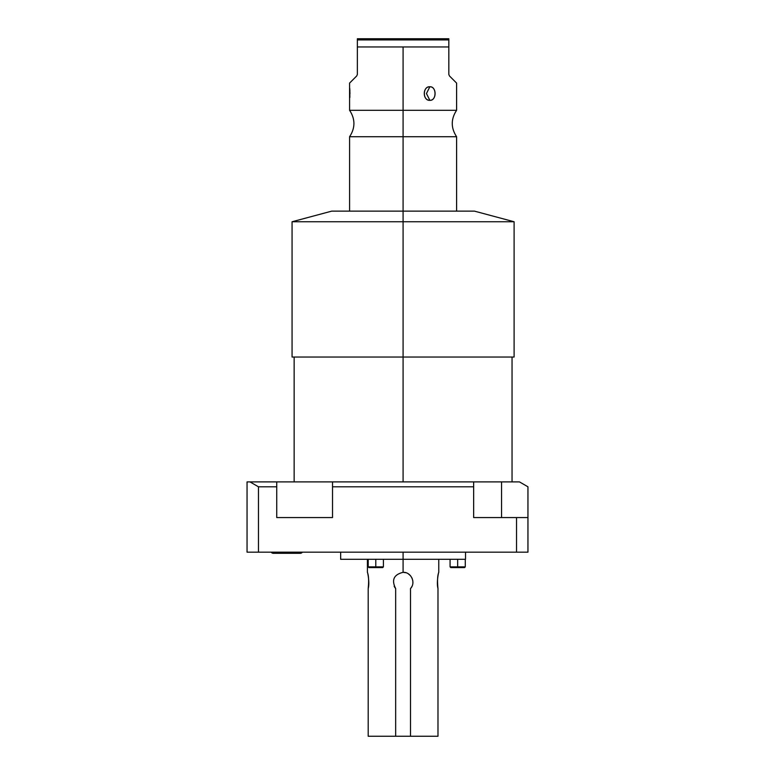 <?xml version="1.0" encoding="UTF-8"?>
<svg xmlns="http://www.w3.org/2000/svg" width="775" height="775" viewBox="0 0 775 775"><rect width="100%" height="100%" fill="white"/><g stroke="black" fill="none" stroke-linecap="round" stroke-linejoin="round"><path stroke-width="1.16" d="M519.463 481.895L247.051 481.895L249.976 481.895L258.463 486.797L258.463 552.168L247.051 552.168L247.051 481.895L247.051 552.168L516.538 552.168L258.463 552.168L258.463 486.797L249.976 481.895L276.733 481.895L276.733 486.797L258.463 486.797L276.733 486.797L276.733 481.895L332.523 481.895L332.523 517.564L276.733 517.564L276.733 486.797L276.733 517.564L332.523 517.564L332.523 481.895L473.651 481.895L473.651 486.797L332.523 486.797L473.651 486.797L473.651 481.895L519.463 481.895L527.949 486.797L527.949 552.168L516.538 552.168L516.538 517.564L473.651 517.564L473.651 486.797L473.651 517.564L527.949 517.564L527.949 552.168L516.538 552.168L516.538 517.564L527.949 517.564L527.949 486.797L519.463 481.895M501.551 517.564L501.551 481.895L501.551 517.564M302.357 552.168A2.606 2.606 0 0 1 300.206 553.311L300.206 553.311A2.606 2.606 0 0 0 302.357 552.168A2.606 2.606 0 0 1 300.206 553.311L273.381 553.311A2.606 2.606 0 0 1 271.221 552.168A2.606 2.606 0 0 0 273.381 553.311L299.547 553.311M271.221 552.168A2.606 2.606 0 0 0 273.381 553.311L273.381 553.311M356.733 75.94L357.353 74.419L357.353 46.955L357.353 74.419L356.733 75.94C347.268 85.395 347.268 85.395 356.733 75.94L357.353 74.419L356.733 75.94L349.583 83.09L349.583 110.292L403.087 110.292L403.087 46.955L403.087 110.292L349.583 110.292C355.357 119.108 355.357 127.923 349.583 136.729L403.087 136.729L403.087 110.292L456.601 110.292L403.087 110.292L403.087 136.729L349.583 136.729L349.583 211.129L403.087 211.129L403.087 357.033L292.068 357.033L292.068 221.757L514.106 221.757L292.068 221.757L331.739 211.129L474.436 211.129L514.106 221.757L514.106 357.033L403.087 357.033L403.087 136.729L456.601 136.729L403.087 136.729L403.087 211.129M512.042 481.895L512.042 357.033L403.087 357.033L403.087 481.895L403.087 357.033M449.452 75.94C458.907 85.395 458.907 85.395 449.452 75.94L448.822 74.419L449.452 75.94L448.822 74.419L448.822 38.75L357.353 38.75L357.353 46.955L448.822 46.955L448.822 74.419L449.452 75.94L456.601 83.09L456.601 110.292C450.827 119.108 450.827 127.923 456.601 136.729L456.601 211.129M429.844 100.324C436.732 100.905 436.751 86.199 429.844 86.771C422.54 86.19 422.53 100.886 429.844 100.324C436.829 100.517 436.829 86.577 429.844 86.771L426.453 93.543L429.844 100.324L426.453 93.543L429.844 86.771C422.433 86.577 422.433 100.517 429.844 100.324M448.822 46.955L357.353 46.955L357.353 39.922L448.822 39.922L448.822 46.955M448.822 39.922L357.353 39.922L357.353 38.75L448.822 38.75L448.822 39.922M349.835 97.447L349.854 90.007M349.738 88.369L349.825 89.493M349.874 90.384L349.922 91.276M349.951 92.525L349.961 93.543M349.874 96.72L349.825 97.553M465.523 552.168L465.523 559.308L403.087 559.308L403.087 552.168L403.087 559.308L340.661 559.308L340.661 552.168M367.418 572.328L367.418 559.308L360.675 559.308M343.654 559.308L403.087 559.308L403.087 572.328L403.087 559.308M437.982 588.554C437.226 580.901 437.478 575.534 438.737 572.434C438.95 570.642 436.199 582.257 437.982 588.554L437.982 736.25L410.508 736.25L410.508 588.554C416.127 582.79 411.128 571.873 403.087 572.328C393.787 574.614 391.317 580.029 395.667 588.554L395.667 736.25L437.982 736.25L437.982 588.554C437.226 580.901 437.478 575.534 438.737 572.434C438.95 570.642 436.199 582.257 437.982 588.554M403.136 572.328L405.819 572.715L403.136 572.328M408.377 573.878L410.498 575.709L408.377 573.878M412.029 578.092L412.804 580.746L412.029 578.092M368.193 736.25L395.667 736.25L368.193 736.25L368.193 588.554C368.948 580.901 368.697 575.534 367.447 572.434C367.224 570.642 369.985 582.257 368.193 588.554C368.948 580.901 368.697 575.534 367.447 572.434C367.224 570.642 369.985 582.257 368.193 588.554L368.193 736.25M395.667 736.25L410.508 736.25L410.508 588.554C416.127 582.79 411.128 571.873 403.087 572.328C393.787 574.614 391.317 580.029 395.667 588.554A9.813 9.813 0 0 1 394.165 586.21A9.813 9.813 0 0 0 395.667 588.554L395.667 736.25M412.009 586.22A9.813 9.813 0 0 1 410.508 588.554A9.813 9.813 0 0 0 412.009 586.22M379.314 567.581L372.291 567.581M461.183 567.581L454.16 567.581M450.072 559.308L450.072 566.874L450.788 567.581L457.667 567.581L457.667 566.874L457.667 567.581L457.667 566.874L457.667 567.581L464.554 567.581L465.271 566.874L457.667 566.874L457.667 559.308L457.667 566.874L450.072 566.874L465.271 566.874L465.271 559.308M368.202 559.308L368.202 566.874L368.91 567.581L375.798 567.581L375.798 566.874L375.798 567.581L375.798 566.874L375.798 567.581L382.685 567.581L383.402 566.874L375.798 566.874L375.798 559.308L375.798 566.874L368.202 566.874L383.402 566.874L383.402 559.308M294.142 481.895L294.142 357.033M438.766 572.328L438.766 559.308"/></g></svg>
